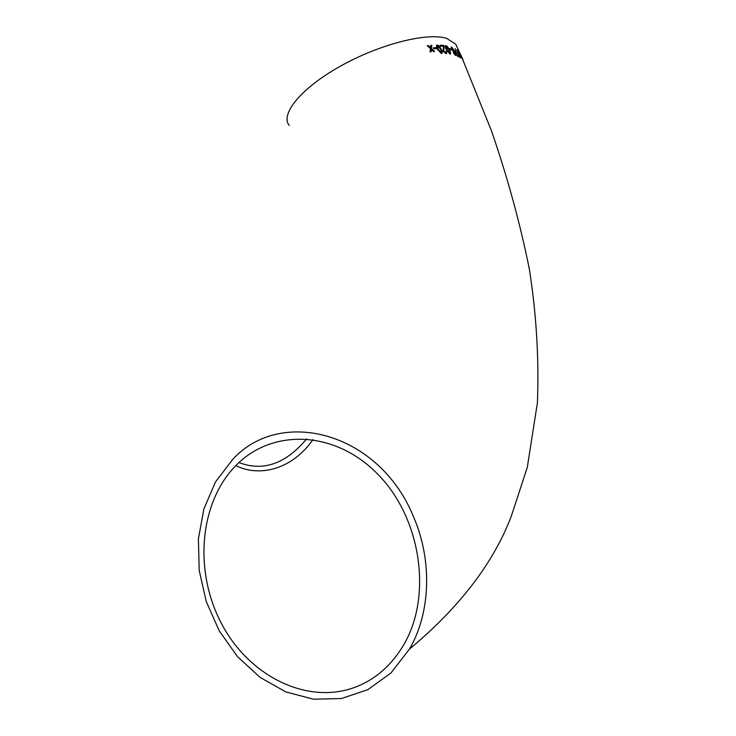 <?xml version="1.0" encoding="UTF-8"?>
<svg xmlns="http://www.w3.org/2000/svg" width="736" height="736" viewBox="0 0 736 736"><rect width="100%" height="100%" fill="white"/><g stroke="black" fill="none" stroke-linecap="round" stroke-linejoin="round"><path stroke-width="1.1" d="M451.297 48.604L454.094 52.486L454.554 51.732L455.354 54.326L453.256 52.863L455.621 55.402L456.016 54.795L454.83 51.483L451.628 46.975L451.297 48.604M457.314 47.638L455.722 44.16L446.66 38.382C427.147 32.126 379.307 44.252 340.225 66.268C301.006 88.2 279.956 114.218 289.248 125.47M413.384 516.451C379.031 432.207 280.71 406.539 232.631 459.512L215.473 481.979L203.881 508.981L198.389 539.01L199.208 570.428L206.273 601.588L219.227 630.835L237.452 656.595L260.056 677.387L285.872 691.932L313.518 699.2L341.403 698.528L367.807 689.678L391 672.943L409.382 649.189C430.744 612.876 432.51 560.16 413.384 516.451M428.398 45.614L427.303 45.733L430.468 48.631L430.1 51.897L431.186 51.778L431.434 49.524L433.596 51.548L434.645 51.474L431.535 48.53L431.857 45.319L430.808 45.393L430.578 47.628L428.398 45.614L427.349 45.77M435.905 47.647L433.449 47.766L433.9 48.742L436.356 48.613L435.905 47.647L433.467 47.812M441.361 53.516L441.434 53.498C442.594 52.964 442.548 51.557 441.296 49.284L439.107 45.834L437.221 45.043C436.089 45.641 436.126 47.058 437.34 49.294L441.361 53.516M445.942 53.654L446.596 51.437L445.85 51.272L445.51 52.688L443.845 51.272L443.891 45.448L440.202 45.172L440.698 46.248L443.486 46.432L443.109 51.244L445.942 53.654M449.944 54.087C450.91 53.774 450.782 52.458 449.558 50.131L447.525 46.626L446.044 45.632C445.022 45.954 445.114 47.288 446.338 49.634L449.944 54.087M451.03 48.99L449.346 48.585L449.788 49.551L451.472 49.947L451.03 48.99L449.374 48.659M455.575 50.536L457.185 55.954L459.338 57.049L458.859 55.991L457.157 55.09L455.575 50.536M460.69 58.034L459.632 54.538L456.9 49.68L457.875 53.204L460.69 58.034M459.991 54.032L459.264 53.378M462.098 58.07L459.522 52.486L462.098 58.07M460.681 54.657L463.119 60.058M357.181 686.449C376.271 678.601 391.653 664.948 403.328 645.5C432.832 596.27 421.056 517.813 377.715 474.131C334.678 429.98 271.713 428.481 235.842 465.603C199.281 502.734 193.623 571.338 221.683 623.935C249.403 676.688 308.522 706.091 357.181 686.449M461.904 57.38L462.144 57.988M462.539 59.423L463.284 60.72M461.831 57.417L461.398 56.81M460.46 54.869L460.018 53.553M460.018 53.47L459.65 52.596M460.212 54.749L459.908 54.078M460.865 58.098L459.632 54.538M459.549 54.584L457.856 50.95M457.783 50.996L456.9 49.68M457.203 50.674L460.322 57.114M460.267 57.086L457.332 50.628L460.184 57.132M459.209 56.976L458.859 55.991M458.776 56.037L457.157 55.09M457.084 55.136L455.124 48.594M455.814 55.402L454.756 51.529L451.196 47.095M454.406 52.486L454.554 51.732M454.958 54.473L454.333 53.829M454.259 53.875L453.744 52.918M451.812 47.996L452.07 49.579L454.002 51.52M452.143 49.533L453.799 51.575L453.827 50.158L452.116 47.941L452.07 49.579M451.37 49.919L450.966 49.036M450.432 53.986L449.558 50.131M449.494 50.177L447.525 46.626M447.451 46.672L446.044 45.632M445.979 45.678L445.455 45.788M446.2 46.727L446.945 49.763L449.742 53.075M449.503 53.121L449.898 52.652L448.942 50.011L446.494 46.589L447.01 49.717L449.438 53.167M446.66 53.48L446.596 51.437M446.531 51.492L445.878 51.336M445.446 52.734L443.845 51.272M443.78 51.318L444.001 48.447M443.937 48.502L444.158 46.184M444.093 46.23L443.891 45.448M443.817 45.494L440.22 45.227M442.032 53.286L441.296 49.284M441.232 49.33L439.107 45.834M439.042 45.88L437.368 45.016M437.304 45.062L436.604 45.301M437.423 46.193L438.104 49.33L441.25 52.431M440.91 52.541L441.453 51.971L440.533 49.275L437.819 45.982L438.159 49.275L440.855 52.596M436.273 48.622L435.841 47.693M431.14 51.787L431.434 49.524M434.544 51.474L431.535 48.53M431.48 48.576L431.857 45.319M431.802 45.365L430.799 45.439M428.352 45.66L430.578 47.628M306.682 438.849C285.715 463.901 263.157 471.804 238.979 462.558M455.722 44.16L459.522 52.486M409.382 649.189C459.328 607.55 493.258 563.353 511.161 516.608L527.298 467.351L537.4 402.886C539.12 359.122 536.443 314.594 529.386 269.312C520.205 223.652 507.573 177.496 491.473 130.833L463.054 60.389M461.803 57.564L462.594 59.34M460.046 53.664L461.26 56.359M455.409 55.356L454.995 54.446M235.842 465.603C260.461 477.811 292.772 468.685 313.002 439.548M459.972 53.7L459.752 53.222"/></g></svg>
